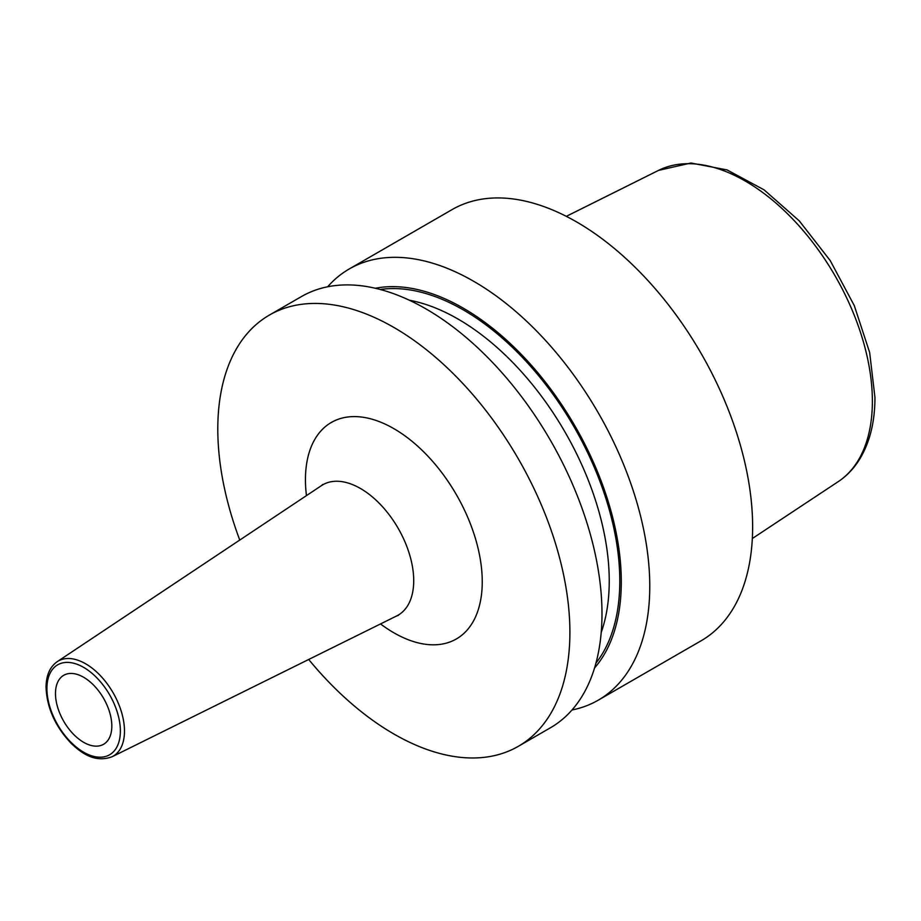 <?xml version="1.0" encoding="UTF-8"?>
<svg xmlns="http://www.w3.org/2000/svg" width="921" height="921" viewBox="0 0 921 921"><rect width="100%" height="100%" fill="white"/><g stroke="black" fill="none" stroke-linecap="round" stroke-linejoin="round"><path stroke-width="1.38" d="M571.999 709.987A248.969 143.745 -120 0 0 598.201 700.202L701.065 640.82A248.969 143.745 60 0 0 752.63 526.847A248.969 143.745 -120 0 0 643.952 276.288A248.969 143.745 -120 0 0 452.096 209.597L349.232 268.978A248.969 143.745 -120 0 0 327.657 286.776M269.358 315.097L301.455 296.562A248.969 143.745 -120 0 1 493.311 363.265A248.969 143.745 -120 0 1 601.989 613.812A248.969 143.745 -120 0 1 550.424 727.786L518.327 746.321A248.969 143.745 60 0 0 569.892 632.347A248.969 143.745 -120 0 0 461.214 381.789A248.969 143.745 -120 0 0 269.358 315.097A248.969 143.745 -120 0 0 217.793 429.071A248.969 143.745 60 0 0 239.759 540.063M598.201 700.202A248.969 143.745 -120 0 0 649.766 586.24A248.969 143.745 -120 0 0 541.088 335.681A248.969 143.745 -120 0 0 349.232 268.978M375.365 288.261A223.446 129.009 -120 0 1 537.691 372.614A223.446 129.009 -120 0 1 621.295 581.83A223.446 129.009 60 0 1 594.563 667.944M518.327 746.321A248.969 143.745 60 0 1 308.696 659.471M111.821 726.059A39.833 23.002 -120 0 0 94.426 685.972A39.833 23.002 -120 0 0 63.733 675.3A39.833 23.002 -120 0 0 55.479 693.536A39.833 23.002 -120 0 0 72.874 733.623A39.833 23.002 -120 0 0 103.566 744.295A39.833 23.002 -120 0 0 111.821 726.059M752.33 538.52L838.271 481.614A179.802 103.808 60 0 0 872.371 401.234A179.802 103.808 -120 0 0 795.963 222.502A179.802 103.808 -120 0 0 658.573 170.373L566.323 216.343M601.206 632.474A213.868 123.472 60 0 0 609.242 580.967A213.868 123.472 -120 0 0 409.396 300.234M380.269 289.482A221.328 127.789 -120 0 1 539.119 376.298A221.328 127.789 -120 0 1 619.798 580.967A221.328 127.789 60 0 1 595.956 663.074M380.534 623.931A125.014 72.183 -120 0 0 482.247 581.738A125.014 72.183 -120 0 0 393.843 428.633A125.014 72.183 -120 0 0 305.45 479.668A125.014 72.183 -120 0 0 306.451 495.613M398.413 615.355L396.698 615.93A75.292 43.471 -120 0 0 413.713 580.702A75.292 43.471 -120 0 0 379.936 503.983A75.292 43.471 -120 0 0 321.464 485.62L322.822 484.423M112.074 756.763C95.37 762.887 82.222 753.919 71.032 743.224C55.225 726.416 46.902 707.8 46.05 687.377C46.142 675.45 49.861 666.885 57.194 661.692A54.926 31.705 60 0 1 99.848 675.093A54.926 31.705 60 0 1 124.485 731.055A54.926 31.705 60 0 1 112.074 756.763L396.698 615.93M46.925 688.597A51.933 29.99 60 0 1 83.65 667.391A51.933 29.99 60 0 1 120.375 730.998A51.933 29.99 60 0 1 83.65 752.204A51.933 29.99 60 0 1 46.925 688.597M46.936 689.875A54.926 31.705 60 0 1 46.821 686.214M838.271 481.614C846.675 476.007 853.709 468.697 859.362 459.683C869.758 442.725 874.962 421.956 874.95 397.377L869.654 352.501L854.308 305.657L830.201 260.574L799.29 220.89L764.039 189.818L727.072 169.925L690.969 163.017L658.573 170.373M57.194 661.692L321.464 485.62"/></g></svg>
